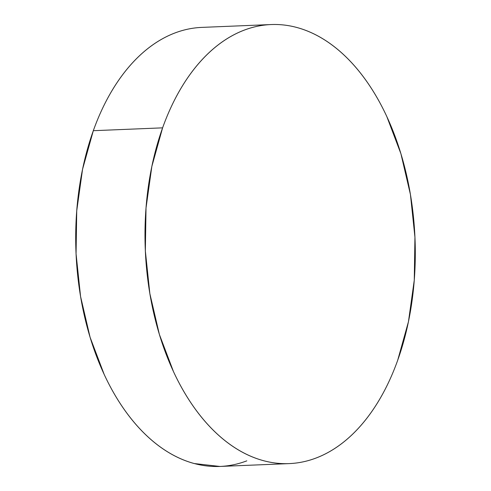<?xml version="1.0" encoding="UTF-8"?>
<svg xmlns="http://www.w3.org/2000/svg" width="491" height="491" viewBox="0 0 491 491"><rect width="100%" height="100%" fill="white"/><g stroke="black" fill="none" stroke-linecap="round" stroke-linejoin="round"><path stroke-width="0.74" d="M271.136 24.55L201.844 27.392A219.71 134.964 87.6 0 0 93.315 130.698A219.71 134.964 87.6 0 0 96.389 355.871A219.71 134.964 87.6 0 0 219.864 466.45L289.156 463.608A219.71 134.964 -92.4 0 1 165.682 353.029A219.71 134.964 -92.4 0 1 162.601 127.85L93.315 130.698L162.601 127.85A219.71 134.964 -92.4 0 1 271.136 24.55A219.71 134.964 -92.4 0 1 394.611 135.129A219.71 134.964 -92.4 0 1 397.685 360.302A219.71 134.964 -92.4 0 1 289.156 463.608M397.685 360.302L408.444 321.722L414.269 280.152L414.938 237.202L410.433 194.516L400.914 153.732L386.761 116.416C381.304 104.687 375.222 93.885 368.508 84.016C361.793 74.141 354.576 65.389 346.855 57.76C339.14 50.125 331.069 43.76 322.642 38.666C314.222 33.566 305.605 29.834 296.797 27.465C287.99 25.096 279.164 24.139 270.314 24.587C261.464 25.041 252.761 26.895 244.205 30.147C235.649 33.4 227.407 37.997 219.477 43.926C211.547 49.861 204.084 57.017 197.081 65.401C190.078 73.779 183.677 83.224 177.877 93.738C172.077 104.245 166.983 115.618 162.601 127.85L151.848 166.437L146.023 208L145.348 250.956L149.859 293.643L159.372 334.426L173.532 371.736C178.982 383.471 185.07 394.273 191.785 404.142C198.499 414.017 205.717 422.763 213.432 430.398C221.153 438.027 229.223 444.392 237.644 449.492C246.071 454.592 254.688 458.324 263.495 460.693C272.296 463.062 281.128 464.02 289.978 463.565C298.829 463.117 307.532 461.264 316.087 458.011C324.643 454.758 332.886 450.161 340.815 444.232C348.745 438.297 356.208 431.141 363.211 422.757C370.208 414.373 376.609 404.928 382.415 394.42C388.215 383.907 393.303 372.54 397.685 360.302M201.022 27.435C192.171 27.883 183.468 29.736 174.913 32.989C166.357 36.242 158.114 40.839 150.185 46.768C142.255 52.703 134.792 59.859 127.789 68.243C120.792 76.627 114.391 86.072 108.585 96.58C102.785 107.093 97.697 118.46 93.315 130.698L82.556 169.278L76.731 210.848L76.062 253.798L80.567 296.484L90.086 337.268L104.239 374.584C109.696 386.313 115.778 397.115 122.492 406.984C129.207 416.859 136.424 425.611 144.145 433.24C151.86 440.875 159.931 447.24 168.358 452.334C176.778 457.434 185.395 461.166 194.203 463.535L219.937 466.45M220.686 466.413C229.536 465.959 238.239 464.105 246.795 460.853"/></g></svg>
